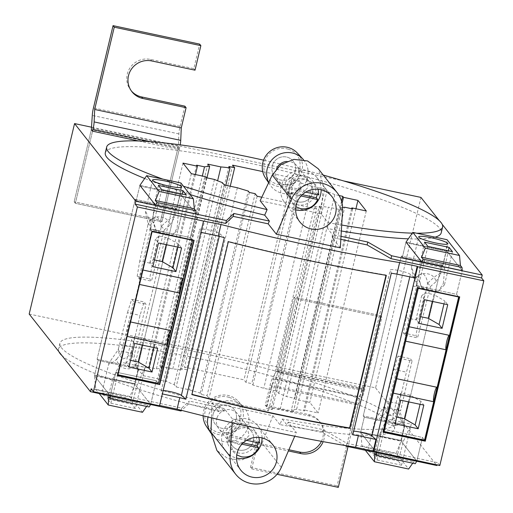 <?xml version="1.0" encoding="UTF-8"?>
<svg xmlns="http://www.w3.org/2000/svg" width="513" height="513" viewBox="0 0 513 513"><rect width="100%" height="100%" fill="white"/><g stroke="black" fill="none" stroke-linecap="round" stroke-linejoin="round"><path stroke-width="0.38" stroke-dasharray="2.56 1.92" d="M58.931 351.732A172.657 23.701 -166.6 0 1 58.553 349.032A172.657 23.701 -166.6 0 1 217.557 362.633A172.657 23.701 -166.6 0 1 392.926 424.52A172.657 23.701 -166.6 0 1 394.465 429.054A172.657 23.701 -166.6 0 1 279.899 424.604L282.265 419.012A172.657 23.701 -166.6 0 0 395.844 423.283A172.657 23.701 -166.6 0 0 394.305 418.749A172.657 23.701 -166.6 0 0 218.929 356.862A172.657 23.701 -166.6 0 0 59.925 343.261A172.657 23.701 -166.6 0 0 61.464 347.795A172.657 23.701 -166.6 0 0 219.327 405.597L218.993 411.618A172.657 23.701 -166.6 0 1 61.938 355.547M279.899 424.604L272.91 415.742L212.004 402.756L211.478 417.832M218.993 411.618L212.004 402.756M207.015 395.677L209.041 398.242L268.504 410.919L266.484 408.354L272.256 409.586L271.146 408.188A76.969 10.568 -166.6 0 0 280.22 409.156L293.327 411.945L291.487 409.618A76.969 10.568 -166.6 0 0 296.623 409.239L304.523 410.919L303.709 409.893L318.143 412.971L309.807 402.41L295.373 399.332L294.565 398.306L286.671 396.62A76.969 10.568 -166.6 0 0 278.726 393.452L276.892 391.124L263.791 388.328A76.969 10.568 -166.6 0 0 252.883 385.039L251.774 383.641L246.003 382.409L243.976 379.844L184.513 367.167L186.533 369.732L180.762 368.501L181.865 369.899A76.969 10.568 -166.6 0 0 172.798 368.937L159.69 366.141L161.531 368.469A76.969 10.568 -166.6 0 0 156.388 368.847L148.494 367.167L149.302 368.193L134.874 365.115L143.21 375.683L157.645 378.754L158.453 379.78L166.347 381.467A76.969 10.568 -166.6 0 0 174.285 384.635L176.126 386.962L189.226 389.758A76.969 10.568 -166.6 0 0 200.134 393.048L201.243 394.452L207.015 395.677L255.141 193.67M232.139 422.725L232.37 418.903L296.328 432.536L294.744 436.223M272.91 415.742L262.149 443.168L254.031 454.383L241.527 460.071L227.907 458.622L216.864 450.388M282.265 419.012L286.94 424.937L288.139 422.161L296.328 432.536M249.068 435.537L240.328 444.867L228.343 440.776L225.976 430.612L234.717 421.288L246.702 425.373L249.068 435.537M232.37 418.903L224.181 408.528L224.001 411.522L188.515 403.955L189.201 401.07L181.737 408.111L91.147 388.796M219.327 405.597L224.001 411.522M257.16 196.235L209.041 398.242M261.79 197.223L316.63 208.913L268.504 410.919M316.63 208.913L314.604 206.348L266.484 408.354M314.604 206.348L320.381 207.579L272.256 409.586M320.381 207.579L319.272 206.181L271.146 408.188M280.22 409.156L328.346 207.143L341.446 209.939L293.327 411.945M319.272 206.181A76.969 10.568 13.4 0 0 328.346 207.143M341.446 209.939L339.612 207.611L291.487 409.618M296.623 409.239L344.749 207.233M339.612 207.611A76.969 10.568 13.4 0 0 342.594 207.47M352.643 208.913L304.523 410.919M351.642 208.701L303.709 409.893M366.269 210.965L318.143 412.971M355.939 208.765L309.807 402.41M342.068 203.315L295.373 399.332M341.53 201.167L294.565 398.306M339.08 195.53L334.797 194.613L286.671 396.62M278.726 393.452L326.852 191.445L325.018 189.117L276.892 391.124M334.797 194.613A76.969 10.568 13.4 0 0 326.852 191.445M325.018 189.117L311.91 186.322L263.791 388.328M252.883 385.039L301.003 183.032L299.9 181.628L251.774 383.641M311.91 186.322A76.969 10.568 13.4 0 0 301.003 183.032M299.9 181.628L294.129 180.403L246.003 382.409M294.129 180.403L292.102 177.838L243.976 379.844M292.102 177.838L262.733 171.573M232.633 165.16L184.513 367.167M230.247 186.232L186.533 369.732M228.888 166.494L180.762 368.501M225.848 185.296L181.865 369.899M172.798 368.937L217.621 180.768M207.816 164.134L159.69 366.141M206.938 177.851L161.531 368.469M156.388 368.847L202.327 176.017M196.62 165.16L148.494 367.167M195.44 174.548L149.302 368.193M182.994 163.108L134.874 365.115M191.336 173.676L143.21 375.683M205.771 176.748L157.645 378.754M206.579 177.774L158.453 379.78M214.472 179.46L166.347 381.467M174.285 384.635L222.411 182.628M224.252 184.956L176.126 386.962M237.352 187.752L189.226 389.758M200.134 393.048L248.26 191.041M249.363 192.446L201.243 394.452M224.181 408.528L189.201 401.07M346.39 445.733L346.961 443.335L323.119 429.618L288.139 422.161M346.961 443.335L437.551 462.643L437.012 464.919M439.821 465.515L437.551 462.643M345.031 445.502L322.427 432.504L286.94 424.937M322.427 432.504L323.119 429.618M253.358 440.968A11.979 11.69 -38.3 0 1 232.402 445.925A11.979 11.69 -38.3 0 1 239.321 427.028A11.979 11.69 -38.3 0 1 253.358 440.968M162.813 179.108A172.657 23.701 13.4 0 0 183.449 186.2M341.337 230.972A172.657 23.701 -166.6 0 1 327.64 228.548L328.025 222.597L321.035 213.735L260.129 200.75M328.025 222.597A172.657 23.701 13.4 0 0 341.69 225.027M412.298 233.146A172.657 23.701 13.4 0 0 416.639 233.216M323.254 175.074A172.657 23.701 13.4 0 0 263.573 160.152M188.515 403.955L181.692 410.394M181.224 410.272L181.737 408.111M91.776 127.25L343.575 180.922M29.183 314.039L375.587 387.886L420.961 197.422M375.587 387.886L436.864 465.528M439.199 220.532L442.212 224.348M150.668 404.391L110.257 395.78L150.668 404.391L134.925 384.442L130.013 396.511L95.79 389.213L94.514 375.83L110.257 395.78L115.893 372.111L117.996 374.779L115.893 372.111L110.257 395.78L94.514 375.83L94.61 375.157L94.514 375.83L134.925 384.442L138.523 369.084L137.516 367.815L175.606 207.938L176.607 209.214L180.3 193.978L196.043 213.927L190.406 237.59L192.51 240.257L190.406 237.59L196.043 213.927L180.3 193.978L176.607 209.214L175.606 207.938L137.516 367.815L138.523 369.084L134.925 384.442L150.668 404.391L156.311 380.729L150.604 404.507M139.889 185.366L136.195 200.596L135.188 199.326L97.104 359.196L98.105 360.472L94.61 375.157L135.022 383.769L94.61 375.157L98.105 360.472L97.104 359.196L135.188 199.326L136.195 200.596L139.889 185.366L180.3 193.978L180.89 182.961M155.631 205.315L149.995 228.978L152.098 231.645L149.995 228.978L190.406 237.59L149.995 228.978L155.631 205.315M115.893 372.111L156.311 380.729L158.414 383.397L156.311 380.729L115.893 372.111M365.365 450.286L361.947 445.951L360.761 431.888L360.665 432.568L376.414 452.517L382.05 428.849L376.414 452.517L416.825 461.129L422.462 437.467L382.05 428.849L422.462 437.467L424.565 440.135L422.462 437.467L416.825 461.129L376.414 452.639M376.414 452.517L360.665 432.568L401.083 441.18L416.825 461.129L401.083 441.18L401.179 440.507L360.761 431.888L364.262 417.21L363.255 415.934L401.346 256.064L402.346 257.334L406.04 242.104L446.457 250.716L462.2 270.665L446.457 250.716L446.259 251.267L447.047 239.699M421.789 262.053L416.152 285.715L418.255 288.383L416.152 285.715L421.789 262.053M384.154 431.516L382.05 428.849L384.154 431.516M406.04 242.104L405.847 242.649L446.259 251.267L442.764 265.946L446.259 251.267L405.847 242.649L402.346 257.334L401.346 256.064L363.255 415.934L364.262 417.21L360.761 431.888L401.179 440.507L404.674 425.822L403.673 424.552L441.757 264.676L442.764 265.946L402.346 257.334L442.764 265.946L441.757 264.676L401.346 256.064L441.757 264.676L403.673 424.552L363.255 415.934L403.673 424.552L404.674 425.822L364.262 417.21L404.674 425.822L401.083 441.18L396.171 453.248L408.63 469.036M456.564 294.327L458.667 296.995L456.564 294.327L416.152 285.715L456.564 294.327L462.2 270.665L456.564 294.327M162.364 393.926L159.434 405.437M163.166 390.56A10.484 1.436 -166.6 0 0 161.236 390.932A10.484 1.436 -166.6 0 0 161.242 391.053L162.185 393.888M219.269 236.294L219.878 233.742A10.484 1.436 13.4 0 0 208.945 230.048A10.484 1.436 13.4 0 0 199.737 229.324A10.484 1.436 13.4 0 0 199.743 229.452L200.686 232.286L203.437 220.744M409.804 276.866L410.4 274.359L414.459 277.854M262.053 437.91A20.43 19.936 141.7 0 0 257.847 425.828A20.43 19.936 141.7 0 0 237.57 418.916A20.43 19.936 141.7 0 0 222.123 434.287A20.43 19.936 141.7 0 0 225.778 451.145A20.43 19.936 141.7 0 0 236.544 458.038M190.022 194.53A172.657 23.701 -166.6 0 1 144.698 178.473M321.035 213.735L323.421 185.963L318.31 168.815M285.106 182.416L294.359 173.74L306.274 177.742L308.198 187.341L298.938 196.017L287.024 192.022L285.106 182.416M340.331 247.85L332.142 237.468L332.315 234.473L327.64 228.548M105.3 152.797A172.657 23.701 -166.6 0 1 264.304 166.398A172.657 23.701 -166.6 0 1 439.679 228.285A172.657 23.701 -166.6 0 1 441.218 232.819M435.107 237.153A172.657 23.701 -166.6 0 1 408.322 238.834M340.837 239.321L332.142 237.468M98.105 360.472L138.523 369.084L98.105 360.472M139.69 185.911L180.108 194.53L139.69 185.911M136.195 200.596L176.607 209.214L136.195 200.596M135.188 199.326L175.606 207.938L135.188 199.326M97.104 359.196L137.516 367.815L97.104 359.196M193.773 240.219L151.624 230.933L117.285 375.234L117.637 375.311M459.353 296.835L417.197 287.549L382.826 431.843L383.173 431.914M219.878 233.742L224.361 237.609M352.809 434.8L351.771 431.67A10.484 1.436 -166.6 0 1 351.758 431.542A10.484 1.436 -166.6 0 1 353.669 431.176M410.4 274.359A10.484 1.436 13.4 0 0 399.467 270.665A10.484 1.436 13.4 0 0 390.258 269.941A10.484 1.436 13.4 0 0 390.271 270.062L391.304 273.198M385.981 275.308L386.052 275.006A292.307 40.129 -166.6 0 1 228.054 241.328L191.612 394.279L191.894 394.632M228.054 241.328L228.336 241.687M386.052 275.006L386.334 275.366M191.612 394.279A292.307 40.129 13.4 0 0 191.958 394.362M151.624 230.933L151.906 231.292M193.843 239.937L194.126 240.296M117.285 375.234L117.567 375.593M417.197 287.549L417.479 287.908M459.417 296.552L459.706 296.912M382.826 431.843L383.108 432.202M312.481 192.773A11.979 11.69 -38.3 0 1 291.531 197.729A11.979 11.69 -38.3 0 1 298.451 178.832A11.979 11.69 -38.3 0 1 312.481 192.773M341.017 236.326L332.315 234.473M321.176 189.733A20.43 19.936 141.7 0 0 316.97 177.658A20.43 19.936 141.7 0 0 296.694 170.739A20.43 19.936 141.7 0 0 281.246 186.116A20.43 19.936 141.7 0 0 284.901 202.968A20.43 19.936 141.7 0 0 295.668 209.868M179.152 149.629L177.94 148.09L91.34 129.629L74.148 201.776L75.366 203.315L92.552 131.168L75.366 203.315L161.967 221.77L179.152 149.629L138.555 140.972M278.11 370.861L276.898 369.322L363.499 387.783L364.717 389.322L278.11 370.861L295.302 298.713L381.903 317.175L364.717 389.322M276.898 369.322L294.084 297.174L295.302 298.713L294.084 297.174L380.691 315.636L381.903 317.175L364.301 391.053A8.984 1.526 102 0 1 362.178 397.344L357.907 405.078L348.013 446.592M321.42 441.334A19.468 19 141.7 0 0 319.381 421.231A19.468 19 141.7 0 0 308.57 414.536L265.272 405.308L270.088 385.077A8.984 1.526 102 0 1 272.211 378.786L276.488 371.053L294.084 297.174L380.691 315.636L363.499 387.783M177.94 148.09L160.749 220.237L74.148 201.776L160.749 220.237L161.967 221.77L75.366 203.315L74.148 201.776L91.34 129.629M127.141 336.4A7.49 1.27 102 0 1 127.731 328.41A7.49 1.27 102 0 1 130.424 321.863A7.49 1.27 102 0 1 130.578 321.972M139.517 284.452A7.49 1.27 102 0 1 140.107 276.462A7.49 1.27 102 0 1 142.8 269.915A7.49 1.27 102 0 1 142.954 270.024M183.372 278.642A7.49 1.27 -78 0 0 183.212 278.533A7.49 1.27 -78 0 0 183.026 278.565M170.996 330.584A7.49 1.27 -78 0 0 170.835 330.475A7.49 1.27 -78 0 0 170.649 330.513M95.79 389.213L99.214 393.548M146.571 406.437L147.558 405.02L149.103 406.976M130.013 396.511L142.473 412.298M108.692 396.735L147.558 405.02M130.712 400.198A14.999 2.058 -166.6 0 1 130.847 400.589A14.999 2.058 -166.6 0 1 117.035 399.409A14.999 2.058 -166.6 0 1 101.805 394.035A14.999 2.058 -166.6 0 1 101.67 393.638A14.999 2.058 -166.6 0 1 115.483 394.818A14.999 2.058 -166.6 0 1 130.712 400.198M135.406 408.457L110.885 403.224L107.525 398.967L132.053 404.199L135.406 408.457L145.115 367.43L137.26 384.493L132.053 404.199M128.93 367.096L125.903 363.262L131.533 339.612L134.566 343.447M130.539 360.35L129.27 360.081L134.906 336.432L143.864 338.343L154.631 344.537L157.658 348.372M125.903 363.262L129.27 360.081M153.906 347.57L154.631 344.537M134.906 336.432L131.533 339.612M154.464 259.924L153.195 259.655L149.828 262.836L152.855 266.67M177.831 247.144L178.556 244.111L181.583 247.946M178.556 244.111L167.789 237.917L158.831 236.006L155.458 239.186L158.491 243.021M149.828 262.836L155.458 239.186M161.755 189.675L153.81 222.815L156.503 231.543L172.772 235.012L177.985 229.497L186.283 194.902M172.772 235.012L177.107 228.247L177.985 229.497M182.205 194.036L178.511 211.356L177.107 228.247M158.395 185.417L153.983 206.13L178.511 211.356M153.81 222.815L152.701 221.558L153.983 206.13M161.191 227.15C161.236 222.706 159.71 219.192 156.625 216.608C152.566 217.871 149.655 220.673 147.891 225.015L148.251 223.463C146.051 215.941 145.134 211.67 145.493 210.657L149.629 220.891C155.625 213.6 169.463 216.736 169.688 225.316L174.439 217.615L174.401 216.819C171.733 217.191 167.405 220.334 161.409 226.252L160.133 232.107L147.039 229.311L139.741 260.97L152.367 263.663L160.133 232.107M152.547 180.089L145.493 210.657M131.52 351.694C129.59 355.528 126.653 357.939 122.716 358.933C119.6 356.24 118.208 352.688 118.529 348.256L118.15 349.808L108.955 363.063L108.993 363.858C110.327 364.121 112.886 362.576 116.669 359.228C118.439 369.687 132.373 372.438 136.804 363.345C137.978 367.718 138.343 369.944 137.901 370.02C136.15 366.551 133.951 360.742 131.309 352.598L140.049 315.367L144.127 301.971L146.013 304.241L134.573 353.887L134.271 356.163L136.804 363.345M137.901 370.02L130.847 400.589M107.525 398.967L112.738 379.267L137.26 384.493M110.885 403.224L120.593 362.197L145.115 367.43M112.738 379.267L120.593 362.197M142.255 345.089L143.864 338.343M153.195 259.655L158.831 236.006M166.18 244.663L167.789 237.917M156.503 231.543L152.701 221.558M161.409 226.252L164.372 229.824L169.688 225.316M148.251 223.463L151.194 227.015L150.54 228.862L163.685 231.671L151.515 281.156L149.629 278.886L152.367 263.663M151.194 227.015L149.629 220.891M164.372 229.824L163.685 231.671M150.54 228.862L139.1 278.508L137.208 276.238L139.741 260.97M147.891 225.015L147.039 229.311M131.309 352.598L134.271 356.163M118.529 348.256L119.657 344.229L132.752 347.019M119.657 344.229L127.423 312.673L140.049 315.367M118.15 349.808L121.094 353.354L133.598 301.593L131.713 299.323L127.423 312.673M121.094 353.354L116.669 359.228M121.427 351.084L134.573 353.887M139.1 278.508L151.515 281.156M137.208 276.238L149.629 278.886M131.713 299.323L144.127 301.971M133.598 301.593L146.013 304.241M396.735 378.709A7.49 1.27 -78 0 0 396.575 378.6A7.49 1.27 -78 0 0 393.888 385.148A7.49 1.27 -78 0 0 393.298 393.138M409.111 326.762A7.49 1.27 -78 0 0 408.951 326.653A7.49 1.27 -78 0 0 406.264 333.2A7.49 1.27 -78 0 0 405.674 341.19M449.176 335.303A7.49 1.27 102 0 1 449.369 335.271A7.49 1.27 102 0 1 449.523 335.38M436.8 387.251A7.49 1.27 102 0 1 436.993 387.212A7.49 1.27 102 0 1 437.147 387.321M412.728 463.175L413.715 461.758L415.254 463.714M374.849 453.473L413.715 461.758M361.947 445.951L396.171 453.248M367.962 450.773A14.999 2.058 -166.6 0 1 367.827 450.376A14.999 2.058 -166.6 0 1 381.634 451.555A14.999 2.058 -166.6 0 1 396.87 456.936A14.999 2.058 -166.6 0 1 397.004 457.327A14.999 2.058 -166.6 0 1 383.192 456.147A14.999 2.058 -166.6 0 1 367.962 450.773M401.564 465.195L377.036 459.962L373.676 455.704L398.203 460.937L403.417 441.231L411.272 424.168L401.564 465.195L398.203 460.937M395.087 423.834L392.06 420L397.69 396.35L401.063 393.17L410.015 395.081L420.788 401.275L423.815 405.11M397.69 396.35L400.717 400.185M396.69 417.088L395.427 416.819L401.063 393.17M392.06 420L395.427 416.819M420.064 404.308L420.788 401.275M443.989 303.882L444.707 300.849L447.74 304.684M432.337 301.4L433.94 294.654L444.707 300.849M419.012 323.408L415.985 319.573L421.615 295.924L424.642 299.759M421.615 295.924L424.988 292.743L433.94 294.654M415.985 319.573L419.352 316.393L420.615 316.662M384.513 406.572L387.129 410.067L382.756 415.774C379.036 419.108 376.497 420.718 375.15 420.596L375.093 419.871L384.737 405.674C384.493 409.868 385.872 413.196 388.873 415.671C393.022 414.53 396.087 411.92 398.062 407.848L397.71 409.4C400.287 417.409 402.404 423.199 404.058 426.758L397.004 457.327M404.058 426.758C404.462 426.822 404.058 424.642 402.846 420.23C398.28 429.343 384.41 426.168 382.756 415.774M377.036 459.962L386.744 418.935L411.272 424.168M373.676 455.704L378.889 436.005L386.744 418.935M378.889 436.005L403.417 441.231M452.44 251.639L444.489 284.779L443.379 283.522L444.662 268.094L448.356 250.774M424.552 242.155L420.134 262.868L444.662 268.094M427.913 246.413L419.615 281.002L421.808 288.101L418.73 279.758L420.134 262.868M418.73 279.758L419.615 281.002M444.489 284.779L438.076 291.57L443.379 283.522M421.808 288.101L438.076 291.57M411.644 267.395C411.349 268.267 412.343 272.55 414.613 280.233L414.408 281.124C416.133 277.046 418.922 274.449 422.776 273.346C425.989 276.161 427.541 279.912 427.425 284.606L427.804 283.061C433.677 277.257 437.929 274.089 440.558 273.557L440.609 274.282L435.8 281.894C435.466 273.256 421.506 270.466 415.639 277.745L411.432 267.331L418.698 236.826M408.412 401.826L410.015 395.081M419.352 316.393L424.988 292.743M387.129 410.067L387.482 407.803L400.627 410.605L400.307 412.875L402.846 420.23M397.71 409.4L400.307 412.875M384.737 405.674L393.785 369.456L397.985 356.086L399.653 358.311L412.067 360.96L400.627 410.605M412.067 360.96L410.406 358.734L406.418 372.149L398.062 407.848M386.026 401.012L399.12 403.802M399.653 358.311L387.482 407.803M414.613 280.233L417.229 283.727L415.639 277.745M417.229 283.727L405.155 335.226L403.487 333.001L406.104 317.752L413.401 286.094L426.495 288.89L427.425 284.606M414.408 281.124L413.401 286.094M427.804 283.061L430.407 286.536L417.569 337.875L415.908 335.649L418.736 320.445L426.495 288.89M430.407 286.536L435.8 281.894M416.594 285.581L429.74 288.383M393.785 369.456L406.418 372.149M397.985 356.086L410.406 358.734M406.104 317.752L418.736 320.445M403.487 333.001L415.908 335.649M405.155 335.226L417.569 337.875M338.304 487.35L337.092 485.811L356.689 403.539A8.984 1.526 102 0 1 358.818 397.248L363.089 389.514L380.691 315.636L381.903 317.175L295.302 298.713L277.7 372.592A8.984 1.526 102 0 1 275.577 378.883L271.306 386.616L357.907 405.078M257.545 444.361L251.703 468.888L250.491 467.349L256.333 442.822L257.545 444.361L288.402 450.94M251.703 468.888L277.046 474.288M271.306 386.616L266.484 406.841L309.788 416.075A19.468 19 141.7 0 1 320.599 422.77A19.468 19 141.7 0 1 323.177 441.655M250.491 467.349L337.092 485.811M256.333 442.822L288.909 449.766M276.488 371.053L363.089 389.514M265.272 405.308L266.484 406.841M184.872 106.159L180.05 126.384A8.984 1.526 -78 0 0 178.89 133.893L178.351 146.359L160.749 220.237L161.967 221.77L179.563 147.898A8.984 1.526 -78 0 0 180.198 144.839M131.386 90.981A19.468 19 141.7 0 1 130.757 90.23A19.468 19 141.7 0 1 129.847 68.133A19.468 19 141.7 0 1 150.508 59.412L193.811 68.639L199.653 44.112M178.351 146.359L91.75 127.897M193.811 68.639L195.023 70.178M227.669 443.277A14.973 14.614 -38.3 0 1 227.035 437.813A14.973 14.614 -38.3 0 1 245.265 424.11A14.973 14.614 -38.3 0 1 253.582 429.266A14.973 14.614 -38.3 0 1 254.288 446.259A14.973 14.614 -38.3 0 1 238.391 452.973A14.973 14.614 -38.3 0 1 230.074 447.817A14.973 14.614 -38.3 0 1 227.669 443.277M230.132 436.807A11.979 11.69 -38.3 0 1 251.235 431.119A11.979 11.69 -38.3 0 1 244.682 449.927A11.979 11.69 -38.3 0 1 230.132 436.807M241.899 444.181L230.068 441.661L233.114 451.664L236.775 454.941M243.156 442.911L228.612 439.814L230.068 441.661M258.02 442.764A14.973 14.614 141.7 0 0 258.206 441.27L229.709 435.197A14.973 14.614 141.7 0 0 228.612 439.814M246.58 440.327L231.171 437.044L229.709 435.197M259.661 443.117L258.206 441.27M258.95 437.403L256.622 433.113L248.305 427.957C240.462 426.887 234.749 429.913 231.171 437.044M236.326 418.48A11.979 11.69 -38.3 0 1 215.223 424.168A11.979 11.69 -38.3 0 1 221.776 405.36A11.979 11.69 -38.3 0 1 236.326 418.48M229.183 397.434A18.455 18.013 141.7 0 0 205.796 408.964A18.455 18.013 141.7 0 0 216.839 431.952C238.66 440.41 251.768 403.757 229.183 397.434M206.393 426.335A20.315 19.827 141.7 0 0 216.46 433.998A20.315 19.827 141.7 0 0 239.975 425.745A20.315 19.827 141.7 0 0 238.192 401.237A20.315 19.827 141.7 0 0 230.048 396.004A20.315 19.827 141.7 0 0 203.122 415.793M210.958 433.184A20.962 20.462 141.7 0 0 221.263 440.962A20.962 20.462 141.7 0 0 245.528 432.446A20.962 20.462 141.7 0 0 243.688 407.155A20.962 20.462 141.7 0 0 235.281 401.756A20.962 20.462 141.7 0 0 208.073 417.005M217.095 417.64A11.979 11.69 -38.3 0 1 237.673 413.94A11.979 11.69 -38.3 0 1 230.119 432.972A11.979 11.69 -38.3 0 1 217.095 417.64M213.453 413.029A11.979 11.69 -38.3 0 1 234.031 409.323A11.979 11.69 -38.3 0 1 226.47 428.355A11.979 11.69 -38.3 0 1 213.453 413.029M286.805 195.087A14.973 14.614 -38.3 0 1 286.171 189.624A14.973 14.614 -38.3 0 1 304.408 175.921A14.973 14.614 -38.3 0 1 312.725 181.076A14.973 14.614 -38.3 0 1 313.43 198.069A14.973 14.614 -38.3 0 1 297.534 204.783A14.973 14.614 -38.3 0 1 289.217 199.628A14.973 14.614 -38.3 0 1 286.805 195.087M289.274 188.617A11.979 11.69 -38.3 0 1 310.371 182.929A11.979 11.69 -38.3 0 1 303.818 201.737A11.979 11.69 -38.3 0 1 289.274 188.617M301.035 195.992L289.21 193.472L292.25 203.475L295.898 206.745M302.292 194.722L287.748 191.625L289.21 193.472M317.156 194.574A14.973 14.614 141.7 0 0 317.348 193.08L288.851 187.008A14.973 14.614 141.7 0 0 287.748 191.625M305.729 192.138L290.307 188.855L288.851 187.008M318.804 194.927L317.348 193.08M318.092 189.233L315.758 184.924L307.441 179.768C299.605 178.697 293.891 181.724 290.307 188.855M295.462 170.29A11.979 11.69 -38.3 0 1 274.365 175.978A11.979 11.69 -38.3 0 1 280.919 157.17A11.979 11.69 -38.3 0 1 295.462 170.29M288.319 149.251A18.455 18.013 141.7 0 0 264.932 160.774A18.455 18.013 141.7 0 0 275.975 183.763C297.803 192.221 310.91 155.574 288.319 149.251M265.535 178.146A20.315 19.827 141.7 0 0 275.596 185.809A20.315 19.827 141.7 0 0 299.117 177.556A20.315 19.827 141.7 0 0 297.335 153.047M268.703 182.583A20.962 20.462 141.7 0 0 270.018 184.866A20.962 20.462 141.7 0 0 280.399 192.773A20.962 20.462 141.7 0 0 304.376 184.686A20.962 20.462 141.7 0 0 303.491 159.723M286.536 161.428A11.979 11.69 -38.3 0 1 298.585 176.889A11.979 11.69 -38.3 0 1 278.008 180.595A11.979 11.69 -38.3 0 1 276.629 168.495M272.595 164.84A11.979 11.69 -38.3 0 1 293.173 161.133A11.979 11.69 -38.3 0 1 285.613 180.172A11.979 11.69 -38.3 0 1 272.595 164.84M281.297 467.426L262.149 443.168M161.242 391.053L199.743 229.452M342.575 210.227L323.421 185.963M351.771 431.67L390.271 270.062M275.577 378.883L362.178 397.344M277.7 372.592L364.301 391.053M270.088 385.077L356.689 403.539M272.211 378.786L358.818 397.248M308.57 414.536L309.788 416.075M179.563 147.898L150.046 141.601M180.05 126.384L93.449 107.922M178.89 133.893L92.289 115.431M150.508 59.412L151.72 60.951M59.925 343.261L58.553 349.032M395.844 423.283L394.465 429.054M232.402 445.925L228.343 440.776M251.21 431.087L246.702 425.373M257.847 425.828L272.826 444.803M225.778 451.145L240.751 470.12M161.236 390.932L199.737 229.324M351.758 431.542L390.258 269.941M291.531 197.729L287.024 192.022M310.339 182.891L306.274 177.742M316.97 177.658L331.949 196.633M284.901 202.968L299.874 221.943M170.835 330.475L130.424 321.863M183.212 278.533L142.8 269.915M181.724 187.04L174.439 217.615M108.955 363.063L101.67 393.638M436.993 387.212L396.575 378.6M449.369 335.271L408.951 326.653M367.827 450.376L375.093 419.871M440.609 274.282L447.875 243.778M319.381 421.231L320.599 422.77M130.757 90.23L131.976 91.769M230.074 447.817L233.114 451.664M253.582 429.266L256.622 433.113M232.427 445.964L218.865 428.785M251.235 431.119L237.673 413.94M238.192 401.237L243.688 407.155M289.217 199.628L292.25 203.475M312.725 181.076L315.758 184.924M291.564 197.774L278.008 180.595M310.371 182.929L296.815 165.75M268.613 182.763L270.018 184.866"/><path stroke-width="0.77" d="M61.938 355.547A172.657 23.701 -166.6 0 1 60.085 353.566A172.657 23.701 -166.6 0 1 58.931 351.732M294.744 436.223L281.297 467.426A26.952 26.304 141.7 0 1 235.627 474.166A26.952 26.304 141.7 0 1 230.125 456.519L210.978 432.254L216.864 450.388L235.627 474.166M211.478 417.832L210.978 432.254M232.139 422.725L230.125 456.519M202.327 176.017L204.514 166.84L196.62 165.16L197.428 166.186L182.994 163.108L191.336 173.676L205.771 176.748L206.579 177.774L214.472 179.46A76.969 10.568 13.4 0 0 222.411 182.628L224.252 184.956L237.352 187.752A76.969 10.568 13.4 0 0 248.26 191.041L249.363 192.446L255.141 193.67L257.16 196.235L261.79 197.223M342.594 207.47A76.969 10.568 13.4 0 0 344.749 207.233L352.643 208.913L351.835 207.887L351.642 208.701M351.835 207.887L366.269 210.965L357.933 200.397L355.939 208.765M357.933 200.397L343.498 197.325L342.068 203.315M343.498 197.325L342.69 196.299L341.53 201.167M342.69 196.299L339.08 195.53M262.733 171.573L232.633 165.16L234.659 167.725L230.247 186.232M234.659 167.725L228.888 166.494L229.991 167.892L225.848 185.296M217.621 180.768L220.917 166.93L207.816 164.134L209.65 166.462L206.938 177.851M229.991 167.892A76.969 10.568 13.4 0 0 220.917 166.93M209.65 166.462A76.969 10.568 13.4 0 0 204.514 166.84M197.428 166.186L195.44 174.548M442.212 224.348L482.239 275.064L481.553 277.95L483.817 280.823L439.821 465.515L355.618 447.253A294.302 40.405 -166.6 0 1 353.059 446.836A294.302 40.405 -166.6 0 1 345.768 445.63A294.302 40.405 -166.6 0 1 187.771 411.945A294.302 40.405 -166.6 0 1 179.832 409.913A294.302 40.405 -166.6 0 1 177.023 409.182L159.614 405.475M181.692 410.394L181.051 410.996L90.461 391.682L91.147 388.796L93.411 391.669L159.543 405.77L203.546 221.077L137.413 206.976L135.15 204.11L225.739 223.418L226.425 220.532L135.836 201.224L135.15 204.11M276.481 461.662A20.43 19.936 141.7 0 0 272.826 444.803A20.43 19.936 141.7 0 0 252.543 437.89A20.43 19.936 141.7 0 0 237.096 453.268A20.43 19.936 141.7 0 0 240.751 470.12A20.43 19.936 141.7 0 0 261.034 477.039A20.43 19.936 141.7 0 0 276.481 461.662M263.573 160.152A172.657 23.701 13.4 0 0 106.672 147.026A172.657 23.701 13.4 0 0 108.211 151.559A172.657 23.701 13.4 0 0 162.813 179.108M183.449 186.2A172.657 23.701 13.4 0 0 267.119 209.612L260.129 200.75L272.249 175.055L280.964 164.596L293.846 159.389L307.537 160.928L318.31 168.815L337.073 192.587A26.952 26.304 141.7 0 0 291.403 199.32L272.249 175.055M341.69 225.027A172.657 23.701 13.4 0 0 412.298 233.146M416.639 233.216A172.657 23.701 13.4 0 0 442.591 227.047A172.657 23.701 13.4 0 0 441.052 222.514A172.657 23.701 13.4 0 0 323.254 175.074M181.051 410.996L181.224 410.272M93.411 391.669L137.413 206.976M135.836 201.224L74.558 123.575L91.776 127.25M90.461 391.682L29.183 314.039L74.558 123.575M343.575 180.922L420.961 197.422L439.199 220.532M437.012 464.919L436.864 465.528L346.275 446.22L346.39 445.733M346.275 446.22L345.031 445.502M139.889 185.366L155.631 205.315L196.043 213.927L195.851 210.74L194.312 208.785L193.35 198.749L180.89 182.961L146.667 175.664L139.889 185.366L155.631 205.315L196.043 213.927M152.098 231.645L117.996 374.779L158.414 383.397L192.51 240.257L183.372 278.642L142.954 270.024L152.098 231.645L192.51 240.257L152.098 231.645M421.789 262.053L462.2 270.665L421.789 262.053L406.04 242.104L421.789 262.053L423.142 259.193L421.596 257.237L460.462 265.522L459.507 255.487L447.047 239.699L412.818 232.402L425.277 248.189L421.596 257.237M418.255 288.383L384.154 431.516L424.565 440.135L458.667 296.995L418.255 288.383L409.111 326.762L449.523 335.38L458.667 296.995L418.255 288.383M177.023 409.182L179.774 397.639A294.302 40.405 13.4 0 0 185.86 399.21L224.361 237.609A294.302 40.405 13.4 0 1 218.275 236.038L221.026 224.489A294.302 40.405 13.4 0 0 223.828 225.22A294.302 40.405 13.4 0 0 231.773 227.253A294.302 40.405 13.4 0 0 389.771 260.937A294.302 40.405 13.4 0 0 397.056 262.149A294.302 40.405 13.4 0 0 399.621 262.566L396.87 274.109A294.302 40.405 13.4 0 1 391.304 273.198L352.809 434.8A294.302 40.405 13.4 0 0 358.369 435.71L355.618 447.253M191.894 394.632L228.336 241.687A294.302 40.405 13.4 0 0 386.334 275.366L349.892 428.317A294.302 40.405 13.4 0 1 191.894 394.632M179.774 397.639L162.364 393.926M221.026 224.489L203.546 221.077M151.906 231.292L194.126 240.296L159.716 384.577L117.567 375.593L151.906 231.292M483.817 280.823L417.685 266.728L373.688 451.421M417.479 287.908L459.706 296.912L425.29 441.193L383.108 432.202L417.479 287.908M396.87 274.109L414.459 277.854L417.21 266.311L417.685 266.728M353.669 431.176A10.484 1.436 -166.6 0 1 363.967 432.991A10.484 1.436 -166.6 0 1 371.899 435.96L375.958 439.461L358.369 435.71M373.207 451.004L375.958 439.461M236.544 458.038A20.43 19.936 141.7 0 0 261.502 442.687A20.43 19.936 141.7 0 0 262.053 437.91M267.119 209.612L264.702 215.133A172.657 23.701 -166.6 0 1 190.022 194.53M144.698 178.473A172.657 23.701 -166.6 0 1 106.839 157.331A172.657 23.701 -166.6 0 1 105.3 152.797L106.672 147.026M264.702 215.133L269.376 221.058L233.89 213.491L233.203 216.377L225.739 223.418M291.403 199.32L276.372 234.21L268.177 223.835L269.376 221.058M276.372 234.21L340.331 247.85L342.575 210.227A26.952 26.304 141.7 0 0 337.073 192.587M442.591 227.047L441.218 232.819A172.657 23.701 -166.6 0 1 435.107 237.153M408.322 238.834A172.657 23.701 -166.6 0 1 341.337 230.972M417.21 266.311L399.621 262.566M482.239 275.064L391.65 255.756L367.802 242.04L367.116 244.925L390.964 258.642L481.553 277.95M367.116 244.925L340.837 239.321M268.177 223.835L233.203 216.377M390.964 258.642L391.65 255.756M117.637 375.311L159.716 384.577M193.773 240.219L159.428 384.218M433.709 401.75L424.565 440.135L384.154 431.516L393.298 393.138L433.709 401.75A7.49 1.27 102 0 1 434.19 394.273A7.49 1.27 102 0 1 436.8 387.251M383.173 431.914L425.008 440.834L459.353 296.835M218.275 236.038L200.865 232.325M163.166 390.56A10.484 1.436 -166.6 0 1 173.458 392.381A10.484 1.436 -166.6 0 1 181.378 395.35L185.86 399.21M191.958 394.362A292.307 40.129 13.4 0 0 349.616 427.957L385.981 275.308M349.616 427.957L349.892 428.317M425.008 440.834L425.29 441.193M335.605 213.485A20.43 19.936 141.7 0 0 331.949 196.633A20.43 19.936 141.7 0 0 311.667 189.714A20.43 19.936 141.7 0 0 296.219 205.091A20.43 19.936 141.7 0 0 299.874 221.943A20.43 19.936 141.7 0 0 320.157 228.862A20.43 19.936 141.7 0 0 335.605 213.485M367.802 242.04L341.017 236.326M233.89 213.491L226.425 220.532M295.668 209.868A20.43 19.936 141.7 0 0 320.625 194.51A20.43 19.936 141.7 0 0 321.176 189.733M138.555 140.972L92.552 131.168L92.962 129.436A8.984 1.526 -78 0 0 94.129 121.927L94.668 109.461L114.264 27.189L113.052 25.65L93.449 107.922A8.984 1.526 -78 0 0 92.289 115.431L91.34 129.629L92.552 131.168M167.559 345.012L127.141 336.4L117.996 374.779L158.414 383.397L167.559 345.012A7.49 1.27 -78 0 1 168.033 337.535A7.49 1.27 -78 0 1 170.649 330.513M179.928 293.07L139.517 284.452L130.578 321.972L170.996 330.584L179.928 293.07A7.49 1.27 -78 0 1 180.409 285.587A7.49 1.27 -78 0 1 183.026 278.565M150.604 404.507L149.103 406.976L110.237 398.691L110.257 395.908M99.214 393.548L108.249 405.001L108.692 396.735L110.237 398.691M134.566 343.447L157.658 348.372L152.021 372.021L128.93 367.096L134.566 343.447M158.491 243.021L152.855 266.67L175.946 271.595L181.583 247.946L158.491 243.021M155.631 205.315L156.984 202.455L155.439 200.5L194.312 208.785M146.667 175.664L159.126 191.452L155.439 200.5M108.249 405.001L142.473 412.298L146.571 406.437M159.126 191.452L193.35 198.749M161.755 189.675L158.395 185.417L182.923 190.65L186.283 194.902L161.755 189.675M152.682 180.48A14.999 2.058 -166.6 0 1 152.547 180.089A14.999 2.058 -166.6 0 1 166.353 181.269A14.999 2.058 -166.6 0 1 181.589 186.649A14.999 2.058 -166.6 0 1 181.724 187.04A14.999 2.058 -166.6 0 1 167.911 185.86A14.999 2.058 -166.6 0 1 152.682 180.48M152.021 372.021L148.994 368.18L138.228 361.992L130.539 360.35M148.994 368.18L153.906 347.57M154.464 259.924L162.153 261.566L172.919 267.754L175.946 271.595M172.919 267.754L177.831 247.144M156.984 202.455L195.851 210.74M182.923 190.65L182.205 194.036M138.228 361.992L142.255 345.089M162.153 261.566L166.18 244.663M376.414 452.639L376.388 455.429L415.254 463.714L416.755 461.245M446.086 349.808L437.147 387.321L396.735 378.709L405.674 341.19L446.086 349.808A7.49 1.27 102 0 1 446.566 342.325A7.49 1.27 102 0 1 449.176 335.303M365.365 450.286L374.407 461.738L374.849 453.473L376.388 455.429M374.407 461.738L408.63 469.036L412.728 463.175M406.04 242.104L412.818 232.402M423.815 405.11L418.178 428.759L395.087 423.834L400.717 400.185L423.815 405.11M419.012 323.408L442.103 328.333L447.74 304.684L424.642 299.759L419.012 323.408M462.2 270.665L462.008 267.478L460.462 265.522M423.142 259.193L462.008 267.478M425.277 248.189L459.507 255.487M449.08 247.388L424.552 242.155L427.913 246.413L452.44 251.639L449.08 247.388L448.356 250.774M447.746 243.386A14.999 2.058 -166.6 0 1 447.875 243.778A14.999 2.058 -166.6 0 1 434.069 242.598A14.999 2.058 -166.6 0 1 418.832 237.218A14.999 2.058 -166.6 0 1 418.698 236.826A14.999 2.058 -166.6 0 1 432.51 238.006A14.999 2.058 -166.6 0 1 447.746 243.386M418.178 428.759L415.152 424.918L404.385 418.73L396.69 417.088M415.152 424.918L420.064 404.308M420.615 316.662L428.31 318.304L439.077 324.492L442.103 328.333M439.077 324.492L443.989 303.882M404.385 418.73L408.412 401.826M428.31 318.304L432.337 301.4M348.013 446.592L338.304 487.35L277.046 474.288M288.402 450.94L300.849 453.588A19.468 19 141.7 0 0 323.177 441.655M288.909 449.766L299.63 452.049A19.468 19 141.7 0 0 321.42 441.334M180.198 144.839A8.984 1.526 -78 0 0 180.73 140.389L181.269 127.923L94.668 109.461M114.264 27.189L200.865 45.651L195.023 70.178L151.72 60.951A19.468 19 141.7 0 0 131.059 69.672A19.468 19 141.7 0 0 131.976 91.769A19.468 19 141.7 0 0 142.787 98.464L186.084 107.692L181.269 127.923M200.865 45.651L199.653 44.112L113.052 25.65M131.386 90.981A19.468 19 141.7 0 0 141.569 96.925L184.872 106.159L186.084 107.692M236.775 454.941L241.431 456.814C249.267 457.891 254.98 454.864 258.565 447.734L241.899 444.181M258.565 447.734L257.109 445.887L243.156 442.911M257.109 445.887A14.973 14.614 141.7 0 0 258.02 442.764M258.95 437.403L259.661 443.117L246.58 440.327M203.122 415.793A20.315 19.827 141.7 0 0 206.393 426.335L210.875 433.055A20.962 20.462 141.7 0 0 210.958 433.184M208.073 417.005A20.962 20.462 141.7 0 0 210.875 433.055M295.898 206.745L300.567 208.631C308.409 209.702 314.123 206.675 317.701 199.544L301.035 195.992M317.701 199.544L316.245 197.697L302.292 194.722M316.245 197.697A14.973 14.614 141.7 0 0 317.156 194.574M318.092 189.233L318.804 194.927L305.729 192.138M303.491 159.723A20.962 20.462 141.7 0 0 302.83 158.972L297.335 153.047A20.315 19.827 141.7 0 0 289.185 147.815A20.315 19.827 141.7 0 0 266.593 154.785A20.315 19.827 141.7 0 0 265.535 178.146L268.613 182.763M302.83 158.972A20.962 20.462 141.7 0 0 294.424 153.567A20.962 20.462 141.7 0 0 271.973 159.723A20.962 20.462 141.7 0 0 268.703 182.583M276.629 168.495A11.979 11.69 -38.3 0 1 286.536 161.428M371.899 435.96L409.804 276.866M181.378 395.35L219.269 236.294M299.63 452.049L300.849 453.588M180.73 140.389L94.129 121.927M150.046 141.601L92.962 129.436M141.569 96.925L142.787 98.464"/></g></svg>
